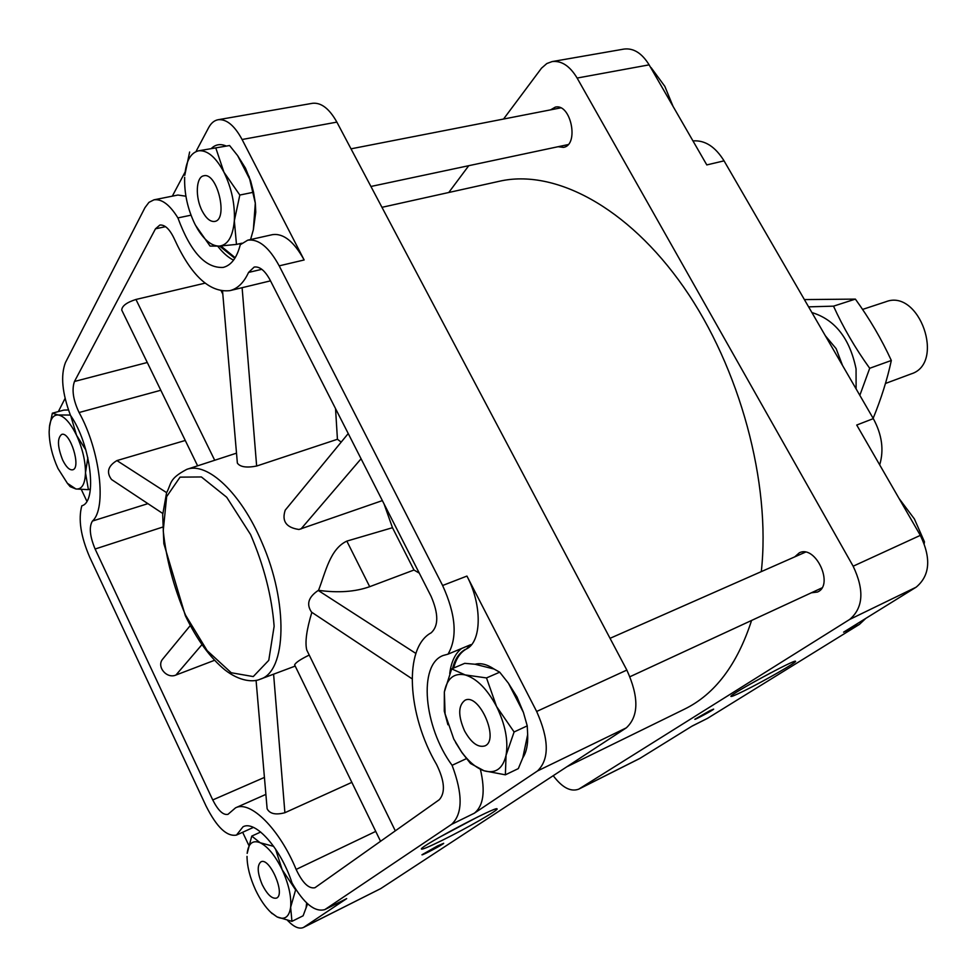 <?xml version="1.0" encoding="UTF-8"?>
<svg xmlns="http://www.w3.org/2000/svg" width="977" height="977" viewBox="0 0 977 977"><rect width="100%" height="100%" fill="white"/><g stroke="black" fill="none" stroke-linecap="round" stroke-linejoin="round"><path stroke-width="1.47" d="M770.914 672.762L753.865 682.031M743.729 691.057C735.034 695.331 730.759 697.089 730.894 696.308C730.711 693.951 795.302 658.925 795.51 661.27C797.904 661.637 763.953 681.128 743.729 691.057M307.303 651.134L306.778 650.059C304.848 642.475 306.546 629.909 311.846 612.347L312.835 612.994M382.361 500.603L298.986 529.485C286.188 527.617 281.596 521.181 285.223 510.153L285.626 509.664M341.205 442.105L337.431 439.271L256.646 466.041C246.485 467.983 240.061 466.994 237.362 463.086L237.338 462.817M294.651 664.958L294.614 664.885C295.616 662.589 300.489 659.316 309.233 655.066M311.846 612.347L311.578 612.164C306.143 604.348 308.353 597.106 318.221 590.45L318.526 590.34C325.488 572.571 329.945 548.952 346.835 541.111L392.473 527.702L384.046 503.912M221.205 290.914L222.817 294.114M205.036 283.159L135.95 299.463C126.741 302.406 122.003 305.923 121.722 310.039L197.623 465.834M287.592 920.468C293.845 927.002 299.133 929.335 303.456 927.478L380.737 888.594L626.33 727.841L537.509 770.951C549.44 759.361 549.159 739.54 536.654 711.464L466.933 576.076L442.618 585.504L279.19 265.854C269.041 247.23 258.539 238.669 247.706 240.183L240.257 244.751C236.91 257.818 231.219 265.378 223.196 267.417C205.536 268.419 190.442 251.919 177.912 217.908C169.766 204.755 161.779 198.722 153.951 199.833L148.931 202.373L144.962 207.661L65.459 362.552C60.464 375.51 62.137 393.12 70.503 415.384C90.934 444.596 97.7 501.934 81.812 505.793C78.123 519.275 80.761 536.422 89.75 557.256L206.11 806.123C216.735 827.201 226.847 836.849 236.471 835.079L253.385 827.409M453.682 668.024C455.978 658.791 460.216 652.441 466.408 648.972C481.734 641.865 482.345 604.983 466.933 576.076M537.509 770.951L474.346 813.206C483.481 805.903 485.508 791.309 480.415 769.424M466.408 648.972L470.792 644.649L448.016 654.163C457.676 637.566 455.88 614.68 442.618 585.504M465.284 649.436C459.092 652.905 454.855 659.255 452.571 668.5M466.456 758.616L452.095 765.309C462.951 794.228 462.768 813.926 451.557 824.38L324.889 909.575L346.688 898.608L303.456 927.478M236.471 835.079L243.041 826.774C255.339 819.886 280.949 848.573 292.013 882.952C303.908 903.554 314.863 912.433 324.889 909.575M191.004 215.184L177.912 217.908M185.911 196.218L177.924 195.034L153.951 199.833M220.887 245.984L235.188 257.72M219.605 246.082L234.822 258.319M626.33 727.841C638.86 716.202 639.019 696.943 626.843 670.075L336.87 122.113L242.088 139.503L304.14 259.967C294.004 241.551 283.452 233.1 272.485 234.651L247.706 240.183M879.691 464.857C884.124 450.043 881.999 434.631 873.316 418.62L724.055 160.851L706.798 164.918L649.119 64.848C641.926 53.173 633.56 47.91 624.034 49.07L552.103 61.588L546.827 63.542L541.502 68.182L503.546 119.047M691.716 726.314L707.458 718.388L859.442 624.388L865.793 618.392M724.055 160.851C715.225 146.623 704.857 139.98 692.962 140.92M335.538 408.63L337.431 439.271M375.742 831.39L296.141 869.432C302.467 882.866 308.72 888.96 314.924 887.739L439.284 799.711C445.573 792.652 444.645 780.879 436.536 764.417C407.201 714.48 403.477 647.458 431.162 632.815C438.661 625.976 438.624 613.788 431.065 596.275L270.043 279.947C264.95 270.568 259.674 266.269 254.191 267.051L248.561 272.436C243.847 282.658 237.619 288.728 229.876 290.645L270.495 280.851M112.05 479.866L111.537 479.524C106.163 472.318 107.959 466.005 116.91 460.582L185.264 440.468M351.854 782.357L284.893 812.717C275.661 815.148 269.737 813.829 267.124 808.761L267.087 808.406M899.133 498.588L914.399 518.958L924.45 541.82L924.218 543.505M923.68 542.174L924.45 541.82M651.085 67.608L664.836 86.355L673.019 106.298M455.6 742.508L461.962 752.62L470.499 763.489L484.116 770.792C495.437 773.979 502.752 768.826 506.049 755.319C508.467 740.786 505.304 724.519 496.56 706.505C487.193 689.041 476.727 678.514 465.186 674.924L486.497 677.928L496.56 706.505L514.097 731.968L506.049 755.319L505.378 774.822L484.116 770.792C476.275 768.044 468.728 761.718 461.474 751.802L461.962 752.62M505.378 774.822L518.323 768.606L522.793 757.822L527.665 734.606L527.238 725.874L523.416 712.416L508.455 683.265L499.699 672.188L494.069 669.037L475.054 664.25L464.734 663.334L451.667 668.879L465.186 674.924C454.012 672.664 447.063 678.356 444.352 691.972L445.097 713.894L444.266 711.061L447.918 724.763M499.699 672.188L486.497 677.928M67.315 483.236L70.197 486.668L75.937 488.988C81.86 489.611 85.048 484.213 85.487 472.807C85.426 460.765 82.434 448.248 76.548 435.29C70.405 422.833 64.274 416.068 58.18 414.981L70.368 415.054M70.735 415.738L76.548 435.29L85.891 450.055M68.439 409.937L63.81 410.108L52.355 413.198L58.18 414.981C53.637 414.749 50.767 418.364 49.558 425.825L49.143 431.981C49.363 443.814 52.306 455.978 57.961 468.471L67.401 483.322L75.937 488.988L88.406 489.66L85.487 472.807L87.845 457.688M195.449 225.198L210.079 246.082L219.373 246.094C227.885 244.995 232.88 236.544 234.333 220.765L236.471 244.409L219.373 246.094C211.96 246.167 204.743 240.55 197.72 229.241L197.843 229.473M215.832 148.064L223.953 172.233C215.868 157.224 207.466 150.067 198.746 150.776L229.583 145.524L198.746 150.776C190.808 152.583 186.143 160.753 184.775 175.286L189.636 152.021M275.551 849.05L282.158 869.689C275.245 855.644 267.906 846.668 260.151 842.736L273.694 846.375M251.761 836.092L260.151 842.736C252.689 839.841 248.366 843.395 247.169 853.373L251.761 836.092L260.688 832.025M566.794 766.811L684.388 709.204C714.798 694.378 737.195 664.8 751.582 620.444M761.303 571.618C771.048 483.285 739.992 367.731 683.729 287.177C627.393 206.489 554.142 168.703 499.455 181.246L381.958 207.319M336.87 122.113C329.31 108.63 321.164 102.353 312.457 103.306L218.103 119.731C214.232 120.464 211.081 123.102 208.626 127.669L196.377 150.776M558.075 146.721L563.436 147.38C579.422 145.121 570.971 103.025 555.278 107.14L550.576 109.851M811.313 592.807L817.395 592.05C834.505 585.333 815.563 544.397 799.308 552.835L794.741 556.866M553.226 775.689C562.215 787.621 570.715 792.115 578.726 789.16L849.697 619.43C863.326 607.828 864.474 590.084 853.153 566.208L577.126 78.05C569.835 65.96 561.494 60.464 552.103 61.588M468.752 165.699L448.761 192.493M239.829 195.046L234.333 220.765C235.066 204.23 231.61 188.048 223.953 172.233L239.829 195.046L253.544 192.237L250.662 181.001L245.496 168.203L237.643 155.636L229.583 145.524M241.82 243.212L236.471 244.409M250.576 239.536L253.348 229.754L255.315 203.057L253.544 192.237M184.653 177.277C184.201 193.385 187.608 208.993 194.887 224.099L197.72 229.241M217.724 246.18C222.841 252.787 228.117 257.44 233.552 260.151M226.066 145.964C220.57 143.643 215.783 144.376 211.704 148.138M250.662 181.001L237.643 155.636M253.348 229.754L255.766 212.156L255.315 203.057M238.425 243.969L241.258 243.713M62.675 460.057C66.131 467.03 69.465 470.279 72.652 469.815C81.616 468.215 70.124 431.077 61.685 434.411C57.106 438.185 57.435 446.733 62.675 460.057M49.375 427.279L52.355 413.198M90.421 489.05L88.406 489.66M461.596 648.484C455.123 653.552 451.166 661.918 449.738 673.58M448.016 654.163L443.228 655.469C417.985 664.519 423.7 726.876 452.095 765.309M464.539 730.881C471.183 742.776 477.936 747.796 484.812 745.927C499.98 740.322 479.157 692.522 464.991 700.265C458.128 705.479 457.981 715.689 464.539 730.881M445.097 713.894L453.78 739.064L461.474 751.802M444.266 711.061L444.352 691.972L451.667 668.879M527.238 725.874L514.097 731.968M522.793 757.822C526.444 752.229 528.056 744.486 527.665 734.606M494.069 669.037C487.047 664.348 480.708 662.748 475.054 664.25M523.416 712.416L517.016 696.992L508.455 683.265M58.364 411.586L65.08 398.396M86.843 501.189L81.36 489.55M248.708 845.142L242.65 832.27M255.351 203.375L249.05 176.41M242.088 139.503C234.456 125.447 226.456 118.864 218.103 119.731M172.318 196.157L185.08 172.074M709.754 710.755L694.818 719.28C694.439 720.208 714.138 709.571 713.662 709.107L709.754 710.755M578.726 789.16L639.593 758.579L692.278 725.972L707.458 718.388M859.442 624.388L843.578 632.168L916.133 587.189C929.982 575.648 931.386 558.38 920.334 535.372L856.731 425.044L873.316 418.62M437.659 845.85L421.942 854.79C421.453 855.95 444.193 843.92 443.692 843.285L437.659 845.85M291.952 921.348L277.016 916.89C284.588 920.346 289.131 917.147 290.633 907.279C291.525 896.593 288.691 884.051 282.158 869.689L295.616 889.9L290.633 907.279L291.952 921.348L303.114 915.791L307.596 903.81M201.983 644.612L175.933 675.046L214.561 660.293M175.933 675.046C166.676 679.137 156.259 666.583 162.695 659.096L163.061 658.645M346.835 541.111L369.697 586.688L413.992 570.018L419.304 573.157M369.697 586.688C355.274 591.83 338.213 593.051 318.526 590.34M413.992 570.018L392.473 527.702M477.57 817.028L439.259 837.362M442.398 840.244C428.292 847.169 421.282 850.063 421.343 848.903C421.783 845.496 496.975 805.756 497.037 808.858C499.479 809.506 466.774 828.252 442.398 840.244M296.141 869.432C279.41 828.74 250.271 800.053 235.567 807.82L227.971 814.342C223.196 815.355 218.127 810.556 212.742 799.943L95.111 549.013C89.786 536.153 88.895 526.835 92.436 521.059C106.896 508.577 100.204 450.397 79.088 412.526C73.153 399.996 71.614 389.64 74.472 381.47L155.477 228.813L159.849 225.052C165.003 224.563 169.876 229.302 174.492 239.255C191.174 275.697 209.64 292.819 229.876 290.645M306.094 907.657L306.668 902.956M247.047 858.124L247.022 856.377C247.12 866.526 249.965 877.712 255.547 889.937C260.212 899.719 265.451 907.34 271.288 912.787L277.016 916.89L270.592 912.139M262.288 884.808C267.344 894.676 272.094 899.096 276.515 898.083C285.943 894.614 269.542 856.658 260.908 861.873C256.914 865.378 257.366 873.023 262.288 884.808M202.202 211.032C206.171 218.494 210.336 221.962 214.684 221.437C228.581 219.801 217.273 171.964 203.827 175.787C195.888 176.739 195.046 197.549 202.202 211.032M859.833 395.331L869.701 368.28L891.329 360.476C887.263 379.381 881.205 398.665 873.145 418.327M804.389 299.585L855.376 299.109C869.542 318.697 881.535 339.153 891.329 360.476M855.376 299.109L833.515 306.155L808.602 306.851M825.321 335.734L836.141 348.655L842.504 365.398M856.108 388.907L856.06 368.891C849.758 338.396 835.03 319.613 811.899 312.555M833.515 306.155C843.224 327.551 855.278 348.252 869.701 368.28M885.48 383.46L911.15 373.91C945.675 363.395 919.406 288.423 885.87 301.746L862.557 309.428M295.201 666.082L260.273 679.174C286.505 671.761 288.642 602.894 261.86 542.345C241.075 493.006 207.319 461.571 186.778 469.363L236.507 453.157M214.708 460.265L135.95 299.463M474.346 813.206L451.557 824.38M346.688 898.608L325.817 909.037M304.14 259.967L279.19 265.854M415.872 653.442L318.221 590.45M256.646 466.041L242.113 287.702M166.627 492.652L116.91 460.582M284.893 812.717L273.597 674.179M626.843 670.075L536.654 711.464M579.52 788.708L640.411 758.115M849.697 619.43L916.133 587.189M577.126 78.05L649.119 64.848M853.153 566.208L920.334 535.372M361.075 458.775L300.953 529.009M185.557 615.168L207.197 650.682L231.231 672.75L253.263 676.572L268.773 660.33L274.134 626.281C271.826 596.373 263.985 565.805 250.588 534.578L226.701 497.244L201.409 476.959L180.061 477.142L166.652 496.609L163.232 530.706C166.114 558.624 173.552 586.774 185.557 615.168M380.737 888.594L304.128 927.075M261.824 269.31L248.561 272.436M165.565 226.676L155.477 228.813M147.271 362.491L74.472 381.47M160.802 390.263L79.088 412.526M147.918 503.643L92.436 521.059M162.524 527.14L95.111 549.013M264.425 777.423L212.742 799.943M395.319 830.853L306.778 650.059M311.578 612.164L412.074 678.807M222.548 291.097L237.362 463.086M111.537 479.524L162.78 513.499M256.072 680.346L267.124 808.761M49.558 425.825L49.644 425.068M67.401 483.322L70.197 486.668M294.614 664.885L380.566 841.307M162.695 659.096L190.32 625.512M285.223 510.153L348.227 433.556M260.273 679.174C253.702 682.3 239.927 681.641 224.966 669.941C210.104 657.729 196.902 639.654 185.349 615.705L163.843 543.615L162.695 514.671L166.578 492.787C171.72 483.127 168.765 478.877 186.778 469.363M235.567 807.82L265.891 794.386M370.93 186.473L568.077 144.596M351.012 148.834L560.664 107.885M629.982 676.707L821.889 587.922M610.039 638.323L805.39 552.176M271.288 912.787L272.156 913.654"/></g></svg>
